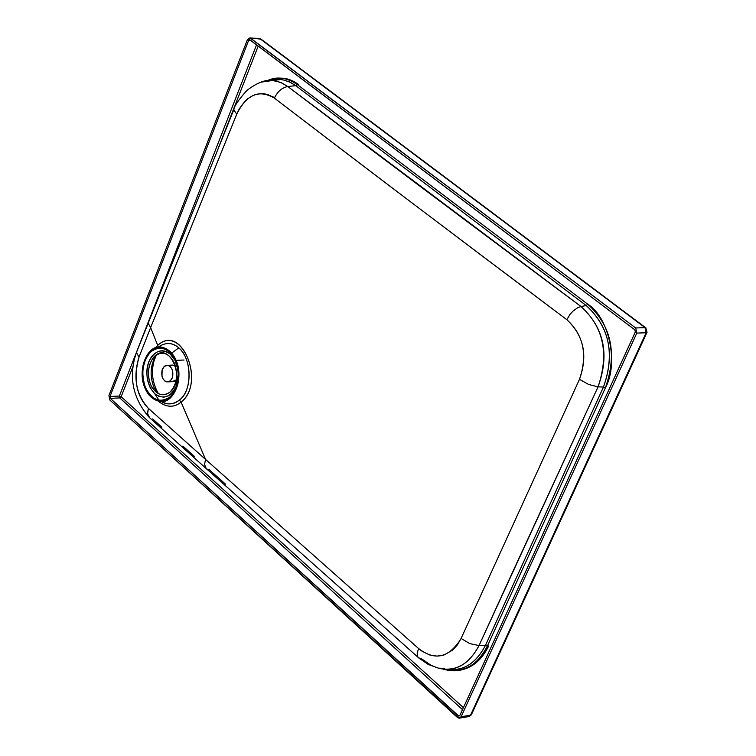 <?xml version="1.0" encoding="UTF-8"?>
<svg xmlns="http://www.w3.org/2000/svg" width="756" height="756" viewBox="0 0 756 756"><rect width="100%" height="100%" fill="white"/><g stroke="black" fill="none" stroke-linecap="round" stroke-linejoin="round"><path stroke-width="1.13" d="M144.935 387.998C151.852 401.19 160.338 404.432 170.402 397.732C179.21 387.885 181.1 375.43 176.072 360.347C168.994 347.155 160.47 344.008 150.51 350.916C141.863 360.754 140.011 373.114 144.935 387.998C136.827 370.289 147.411 343.224 162.077 347.259C168.39 348.866 173.058 353.222 176.072 360.347C184.322 378.038 173.625 405.225 159.176 401.275C152.712 399.688 147.968 395.265 144.935 387.998M175.534 360.82C180.382 375.382 178.558 387.422 170.053 396.919C160.338 403.402 152.145 400.274 145.464 387.535C140.701 373.152 142.497 361.217 150.85 351.71C160.47 345.048 168.701 348.081 175.534 360.82L172.746 355.755L169.987 352.485L165.602 349.357L162.011 348.176C147.855 344.282 137.63 370.431 145.464 387.535C148.393 394.547 152.977 398.818 159.204 400.349C173.171 404.167 183.5 377.915 175.534 360.82M157.257 393.092L153.846 387.119C149.594 375.864 150.349 365.157 156.114 354.989C150.349 365.157 149.594 375.864 153.846 387.119L157.257 393.092M184.067 360.017L176.072 360.347M172.5 377.357L172.661 370.96L171.64 368.389L169.675 366.121C166.405 364.373 163.891 365.62 162.134 369.882L161.982 376.261L162.984 378.822L164.94 381.09C168.21 382.867 170.733 381.619 172.5 377.357L170.298 380.901L166.878 381.931C162.625 380.23 161.037 376.223 162.134 369.882L164.345 366.329L167.775 365.309C172.018 367.01 173.596 371.026 172.5 377.357M169.618 366.084L172.737 365.044L175.647 366.509L173.02 365.082L171.395 365.148M168.512 381.846L172.122 381.676L176.318 379.852L174.712 381.222L172.406 381.714L170.28 380.911M156.53 354.715L154.252 360.215C150.898 371.782 152.306 382.971 158.486 393.781C152.306 382.971 150.898 371.782 154.252 360.215L156.53 354.715M109.733 399.915L457.493 717.51L459.506 718.162L461.113 716.745L636.788 333.103L635.692 327.972L250.614 38.169L247.448 39.605L108.94 395.558L109.733 399.915L108.94 395.558L247.448 39.605L249.971 37.847L635.692 327.972L636.788 333.103L461.113 716.745L458.939 718.191L109.733 399.915M109.989 396.513L248.601 40.465L249.962 39.851L634.851 329.805L635.323 331.997L459.799 715.545L458.249 715.875L110.329 398.384L109.989 396.513L119.372 396.031L121.168 396.702L463.409 707.654L121.168 396.702L132.99 366.452L121.168 396.702L119.372 396.031L119.713 397.892L121.168 396.702L119.713 397.892L110.329 398.384L458.864 716.168L459.799 715.545L635.323 331.997L634.851 329.805L249.678 39.718L248.601 40.465L109.989 396.513L110.329 398.384L119.713 397.892L119.372 396.031L256.549 44.821L119.372 396.031L109.989 396.513M154.678 393.678C163.409 399.811 170.61 397.316 176.261 386.203L178.321 373.322L177.849 380.57L176.063 386.694L173.077 391.816L168.862 395.568L163.91 397.165L158.949 396.38L154.678 393.678L150.321 388.017C145.19 375.647 145.766 365.006 152.032 356.104C158.023 349.745 164.118 349.092 170.317 354.129C161.51 348.138 154.347 350.708 148.809 361.822C145.029 374.437 146.976 385.059 154.678 393.678L158.363 399.329M178.038 370.147L175.175 360.621L170.317 354.129L175.175 360.621L178.038 370.147M155.027 355.84C162.757 350.718 169.297 353.288 174.627 363.551C178.359 375.222 176.809 384.757 169.958 392.166C162.171 397.165 155.651 394.528 150.425 384.275C146.74 372.727 148.27 363.249 155.027 355.84L153.062 357.9C147.411 367.132 146.9 376.686 151.521 386.59C157.04 395.076 163.192 396.938 169.958 392.166C185.938 379.597 170.185 341.608 155.027 355.84M178.747 347.855L171.659 353.128L178.747 347.855C192.213 359.213 192.629 390.389 179.38 400.037C192.61 391.164 192.024 358.146 178.747 347.855C172.302 342.317 165.432 342.09 158.117 347.193C165.555 342.081 172.434 342.307 178.747 347.855M171.036 353.581L170.317 354.129L171.036 353.581M161.141 401.436C167.189 405.131 173.266 404.668 179.38 400.037L181.081 402.107C205.868 383.632 181.969 322.443 157.711 345.407L155.188 347.968L157.711 345.407L150.633 327.594L138.991 357.172C133.103 378.813 136.231 395.87 148.384 408.353L205.547 459.402L181.081 402.107L179.38 400.037C174.003 404.611 167.926 405.074 161.141 401.436M158.089 401.049L158.382 401.323C166.509 407.597 174.069 407.853 181.081 402.107C174.069 407.853 166.509 407.597 158.382 401.323L158.089 401.049M461.094 638.451L579.474 379.342C588.036 355.49 583.821 335.607 566.82 319.684C407.578 199.811 349.489 155.632 274.4 98.129L269.665 95.303L264.534 93.791L259.1 93.716L253.44 95.275L247.666 98.771L244.774 101.408L239.217 108.977L236.741 114.147L150.633 327.594L157.711 345.407C181.374 323.039 206.19 382.479 181.081 402.107L205.547 459.402L418.522 648.478L422.188 651.322L429.72 654.98L437.053 656.113L443.866 655.055L452.674 650.056L457.399 644.868L461.094 638.451C449.14 657.862 434.955 661.207 418.522 648.478L205.547 459.402L204.536 464.43L206.237 468.616L204.536 464.43L205.547 459.402L148.384 408.353C136.004 394.5 132.876 377.442 138.991 357.172L150.633 327.594L148.025 322.973L148.327 322.217L148.025 322.973L150.633 327.594L236.741 114.147C246.588 94.434 259.138 89.095 274.4 98.129C357.21 161.557 454.677 235.399 566.82 319.684C583.556 334.889 587.771 354.772 579.474 379.342L461.094 638.451L469.863 643.649L479.049 645.548L469.863 643.649L461.094 638.451M136.751 351.691L136.449 352.466L138.991 357.172L136.449 352.466L136.751 351.691M149.792 417.879L147.581 414.014L148.384 408.353L147.505 413.286L149.301 417.482L205.859 468.238M225.619 484.275L209.478 469.892L206.709 468.994L418.229 657.455M272.708 80.505L280.438 82.328L287.781 86.515L295.776 85.674L586.25 305.556L587.733 304.195C609.09 317.34 618.918 363.428 605.395 387.837C617.378 353.676 611.491 325.798 587.733 304.195L586.25 305.556L295.776 85.674L287.781 86.515L580.977 306.501L586.25 305.556C609.393 326.611 615.129 353.78 603.458 387.063L605.395 387.837L487.355 646.106L605.395 387.837L603.458 387.063C615.233 354.233 609.497 327.074 586.25 305.556L580.977 306.501C604.101 327.688 609.799 354.469 598.053 386.845L603.458 387.063L485.484 645.35L487.355 646.106C477.584 665.989 462.729 673.624 442.799 669.003C461.387 674.635 476.242 667 487.355 646.106L485.484 645.35L603.458 387.063L598.053 386.845L509.26 579.398L479.049 645.548L485.484 645.35C476.091 663.21 463.759 671.148 448.478 669.183C463.532 671.243 475.874 663.295 485.484 645.35L479.049 645.548C468.644 664.789 455.112 672.33 438.433 668.162L431.081 665.346L421.697 658.873L418.578 657.814L417.577 656.378L417.161 653.666L418.522 648.478L417.161 653.666L417.577 656.378L418.578 657.814L428.132 664.392L438.433 668.162C455.395 672.056 468.937 664.524 479.049 645.548L598.053 386.845L588.688 384.492L579.474 379.342L588.688 384.492L598.053 386.845C609.251 353.714 603.562 326.932 580.977 306.501L577.66 307.711L573.086 311.009L569.977 314.439L566.82 319.684L569.977 314.439L573.086 311.009L577.66 307.711L580.977 306.501C468.522 222.812 370.79 149.48 287.781 86.515C282.016 87.62 277.556 91.495 274.4 98.129C277.556 91.495 282.016 87.62 287.781 86.515L281.572 82.81L274.967 80.788L272.708 80.505L261.075 82.13M233.973 109.28L233.717 109.903L236.741 114.147L233.717 109.903L233.973 109.28M194.443 456.463L182.876 446.116M161.841 427.206L152.665 418.89M295.776 85.674L289.359 81.865L283.784 80.051L280.429 79.541L270.629 80.495L280.429 79.541L283.793 80.051L290.474 82.385L295.776 85.674L297.165 84.455L295.776 85.674M587.733 304.195L297.165 84.455C286.874 77.481 276.932 76.205 267.331 80.608C278.463 76.403 288.414 77.679 297.165 84.455L587.733 304.195M258.212 46.069L218.834 146.815L258.212 46.069M488.697 645.917C481.761 660.224 471.848 668.37 458.958 670.374M280.986 78.142L269.183 80.448C279.673 76.365 289.444 77.726 298.507 84.511M258.788 38.358L261.028 39.123L250.614 38.169L258.788 38.358M250.954 40.607L248.601 40.465L250.954 40.607M459.752 715.63L458.249 715.875L459.752 715.63M462.502 709.638L119.713 397.892L462.502 709.638M470.525 715.204L461.113 716.745L470.525 715.204L646.144 332.744L636.788 333.103L646.144 332.744L645.048 327.631L635.692 327.972L645.048 327.631L260.055 38.717L645.955 327.953L645.048 327.631L646.144 332.744L470.525 715.204L471.498 714.486L468.361 716.65L470.525 715.204M647.042 332.253L646.144 332.744L647.042 332.253L645.709 327.764L260.744 38.906L249.971 37.847M459.875 718.039L468.361 716.65L466.915 715.97M263.475 93.659L274.702 97.448M159.204 400.349L164.354 400.075M173.02 365.082L167.775 365.309M270.875 80.419L280.429 79.541L272.784 80.514C265.904 79.295 257.305 82.584 246.976 90.351C238.395 99.981 233.973 106.501 233.717 109.903L136.449 352.466C128.34 376.242 132.508 397.788 148.932 417.104M438.433 668.162L444.358 668.37M646.938 332.479L471.498 714.486M469.315 716.49L471.347 714.789M152.561 388.338L151.521 386.59"/></g></svg>
